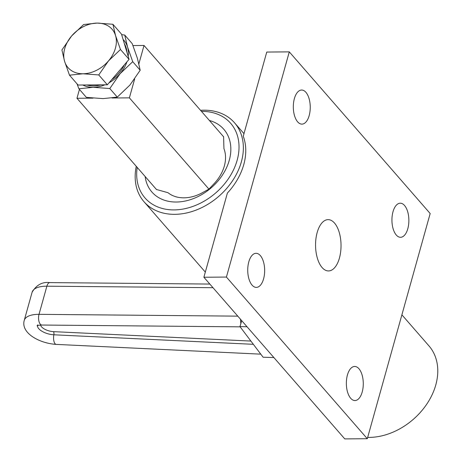 <?xml version="1.0" encoding="UTF-8"?>
<svg xmlns="http://www.w3.org/2000/svg" width="462" height="462" viewBox="0 0 462 462"><rect width="100%" height="100%" fill="white"/><g stroke="black" fill="none" stroke-linecap="round" stroke-linejoin="round"><path stroke-width="0.69" d="M260.325 255.567A17.042 8.466 89.5 0 0 256.058 253.303A17.042 8.466 89.5 0 0 247.984 265.991A17.042 8.466 89.5 0 0 252.073 285.123A17.042 8.466 89.5 0 0 256.335 287.387A17.042 8.466 89.5 0 0 264.408 274.705A17.042 8.466 89.5 0 0 260.325 255.567M305.908 92.308A17.042 8.466 89.5 0 0 301.64 90.044A17.042 8.466 89.5 0 0 293.566 102.726A17.042 8.466 89.5 0 0 297.655 121.864A17.042 8.466 89.5 0 0 301.923 124.122A17.042 8.466 89.5 0 0 309.996 111.44A17.042 8.466 89.5 0 0 305.908 92.308M404.527 205.463A17.042 8.466 89.5 0 0 400.259 203.199A17.042 8.466 89.5 0 0 392.186 215.881A17.042 8.466 89.5 0 0 396.275 235.019A17.042 8.466 89.5 0 0 400.537 237.283A17.042 8.466 89.5 0 0 408.616 224.601A17.042 8.466 89.5 0 0 404.527 205.463M358.939 368.728A17.042 8.466 89.5 0 0 354.677 366.464A17.042 8.466 89.5 0 0 346.604 379.146A17.042 8.466 89.5 0 0 350.687 398.279A17.042 8.466 89.5 0 0 354.955 400.542A17.042 8.466 89.5 0 0 363.028 387.861A17.042 8.466 89.5 0 0 358.939 368.728M156.445 189.478L168.001 192.712A36.354 27.293 -41.1 0 0 183.986 197.828A36.354 27.293 -41.1 0 0 202.91 192.423L208.928 189.125L214.201 183.53A36.354 27.293 138.9 0 0 223.937 148.648L223.591 136.602M209.407 120.501A47.719 35.822 138.9 0 1 227.477 165.529A47.719 35.822 138.9 0 1 176.305 202.027A47.719 35.822 138.9 0 1 145.143 176.507M367.665 437.41A60.054 45.085 -41.1 0 0 369.144 437.416A60.054 45.085 -41.1 0 0 427.344 403.274A60.054 45.085 -41.1 0 0 428.955 345.888L401.894 314.83M137.202 167.394A56.809 42.648 -41.1 0 0 174.105 209.904A56.809 42.648 -41.1 0 0 237.15 160.239A56.809 42.648 -41.1 0 0 201.611 111.382A56.809 42.648 -41.1 0 0 201.467 111.388M200.531 110.314A60.054 45.085 138.9 0 1 203.806 110.187A60.054 45.085 138.9 0 1 234.54 122.805A60.054 45.085 138.9 0 1 232.923 180.192A60.054 45.085 138.9 0 1 174.723 214.339A60.054 45.085 138.9 0 1 143.994 201.715A60.054 45.085 138.9 0 1 136.267 166.32M289.293 51.871L266.759 52.056L243.26 136.221A60.054 45.085 138.9 0 1 227.385 193.081L203.886 277.246L226.42 277.061L289.293 51.871L430.174 213.525L367.302 438.715L226.42 277.061M367.302 438.715L344.767 438.9L203.886 277.246M240.442 319.196L240.852 323.631L241.69 320.628M239.934 326.559L240.852 323.631L239.934 326.559L263.115 357.23L273.862 357.542M247.037 326.761L240.032 326.559M132.958 45.559L144.017 45.467L138.895 63.814M223.602 136.787L144.017 45.467M134.667 78.95L129.389 97.852L112.064 97.996M208.934 189.12L129.389 97.852M93.035 98.152L76.969 98.279L79.441 89.414M156.566 189.616L76.969 98.279M126.906 52.177A29.216 21.933 -41.1 0 0 124.37 43.728M77.004 83.818L78.91 88.796L86.377 97.372L103.026 98.614L117.279 97.118L109.806 88.542L93.162 87.301A30.838 23.152 138.9 0 1 82.779 85.002M78.91 88.796L93.162 87.301A30.838 23.152 -41.1 0 0 104.88 84.823M109.049 82.802A30.838 23.152 -41.1 0 0 120.068 73.741A30.838 23.152 -41.1 0 0 126.923 61.85M128.188 56.456A30.838 23.152 -41.1 0 0 127.535 46.997A30.838 23.152 -41.1 0 0 123.088 39.449M86.85 84.968A29.216 21.933 -41.1 0 0 100.808 84.858M111.7 79.695A29.216 21.933 -41.1 0 0 124.272 64.957M117.279 97.118L129.932 85.054L140.194 70.247L137.399 58.31L132.213 43.636L124.74 35.06L121.65 34.662M109.806 88.542L120.068 73.741L132.727 61.677L140.194 70.247M132.727 61.677L127.535 46.997L124.74 35.06M92.712 84.921L78.072 85.043L69.485 75.185L82.987 73.77L98.758 74.948L107.346 84.8L92.712 84.921M129.06 59.35L120.466 49.492L115.552 35.586L112.907 24.278L121.494 34.136L129.06 59.35L107.346 84.8M112.907 24.278L97.135 23.1L83.634 24.521L71.645 35.949L61.92 49.971L64.57 61.279L69.485 75.185M98.758 74.948L108.483 60.92L120.466 49.492M82.987 73.77A29.216 21.933 -41.1 0 0 108.483 60.92A29.216 21.933 -41.1 0 0 115.552 35.586A29.216 21.933 -41.1 0 0 97.135 23.1A29.216 21.933 -41.1 0 0 71.645 35.949A29.216 21.933 -41.1 0 0 64.57 61.279A29.216 21.933 -41.1 0 0 82.987 73.77M334.505 223.054A25.647 12.745 89.5 0 0 317.169 232.525A25.647 12.745 89.5 0 0 322.089 267.533A25.647 12.745 89.5 0 0 339.426 258.062A25.647 12.745 89.5 0 0 334.505 223.054M40.575 325.063A9.869 4.297 -164.4 0 0 53.5 331.647L250.901 341.072M253.355 344.317L53.858 334.794A2.599 1.086 92.7 0 0 53.5 331.647M260.787 354.158L56.225 344.392A7.144 2.986 -87.3 0 1 53.858 334.794A12.434 5.411 15.6 0 1 37.543 325.566M212.999 287.705L46.881 286.192L39.022 314.339L237.786 316.147M209.823 284.061L49.856 282.605A7.144 3.384 -89.5 0 0 46.881 286.192A26.617 11.585 -164.4 0 0 32.092 292.29L24.232 320.437A26.617 11.585 15.6 0 1 39.022 314.339A7.144 3.384 90.5 0 0 41.869 325.04L240.142 326.842M205.324 272.089L143.994 201.715M243.982 133.639L234.54 122.805M49.856 282.605C42.337 281.664 36.411 284.892 32.092 292.29M56.225 344.392C39.258 343.37 20.686 332.946 24.232 320.437M37.763 324.873L37.064 325.774C37.203 325.45 38.808 325.208 41.869 325.04"/></g></svg>
